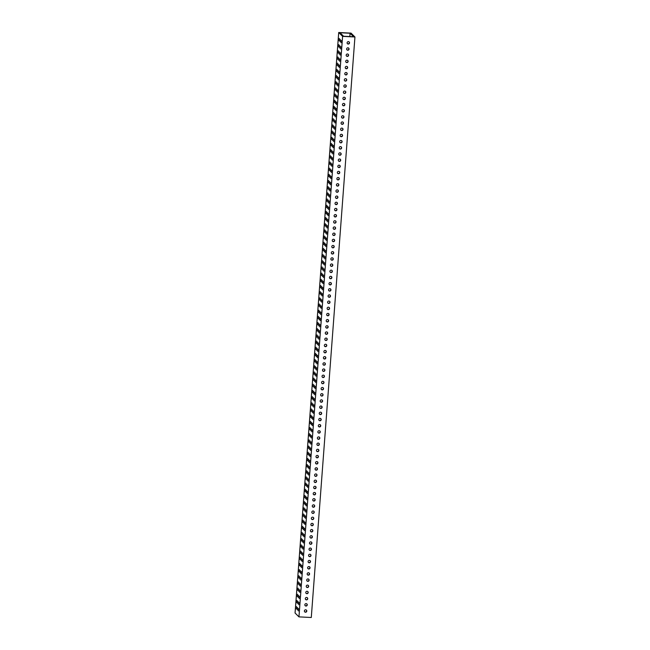 <?xml version="1.0" encoding="UTF-8"?>
<svg xmlns="http://www.w3.org/2000/svg" width="650" height="650" viewBox="0 0 650 650"><rect width="100%" height="100%" fill="white"/><g stroke="black" fill="none" stroke-linecap="round" stroke-linejoin="round"><path stroke-width="0.97" d="M329.469 197.169L329.623 194.74L329.469 197.169M327.519 195.244L327.673 192.806L327.519 195.244M328.031 202.386L328.185 199.948L328.031 202.386M329.006 203.352L329.16 200.915L329.006 203.352M326.592 207.594L326.747 205.156L326.592 207.594M328.543 209.528L328.697 207.09L328.543 209.528M327.567 208.561L327.722 206.123L327.567 208.561M327.056 201.419L327.21 198.981L327.056 201.419M328.957 190.036L329.111 187.598L328.957 190.036M329.932 190.994L330.086 188.565L329.932 190.994M327.982 189.069L328.136 186.631L327.982 189.069M328.494 196.211L328.648 193.773L328.494 196.211M328.916 176.719L329.071 174.281L328.916 176.719M329.428 183.861L329.574 181.423L329.428 183.861M330.395 184.819L330.549 182.39L330.395 184.819M328.453 182.894L328.599 180.456L328.453 182.894M325.244 239.436L325.398 237.006L325.244 239.436M326.219 240.403L326.373 237.965L326.219 240.403M324.269 238.477L324.423 236.039L324.269 238.477M324.781 245.611L324.935 243.181L324.781 245.611M325.203 226.119L325.349 223.689L325.203 226.119M325.707 233.261L325.861 230.823L325.707 233.261M326.682 234.227L326.836 231.79L326.682 234.227M324.732 232.294L324.886 229.864L324.732 232.294M326.641 220.911L326.787 218.473L326.641 220.911M326.129 213.769L326.284 211.331L326.129 213.769M328.079 215.703L328.234 213.265L328.079 215.703M327.104 214.736L327.259 212.298L327.104 214.736M327.616 221.877L327.762 219.44L327.616 221.877M325.666 219.944L325.821 217.514L325.666 219.944M326.17 227.086L326.324 224.648L326.17 227.086M327.145 228.053L327.299 225.615L327.145 228.053M321.019 281.702L321.173 279.264L321.019 281.702M322.969 283.636L323.123 281.198L322.969 283.636M321.994 282.669L322.148 280.231L321.994 282.669M321.482 275.527L321.636 273.089L321.482 275.527M321.067 295.019L321.222 292.581L321.067 295.019M320.556 287.877L320.71 285.439L320.556 287.877M322.506 289.811L322.66 287.373L322.506 289.811M321.531 288.844L321.685 286.406L321.531 288.844M319.629 300.227L319.784 297.798L319.629 300.227M320.141 307.369L320.287 304.931L320.141 307.369M321.108 308.336L321.262 305.898L321.108 308.336M319.166 306.402L319.312 303.973L319.166 306.402M321.579 302.161L321.726 299.723L321.579 302.161M320.604 301.194L320.759 298.756L320.604 301.194M320.092 294.052L320.247 291.623L320.092 294.052M322.043 295.986L322.197 293.548L322.043 295.986M322.92 270.319L323.074 267.881L322.92 270.319M322.416 263.177L322.571 260.739L322.416 263.177M324.358 265.102L324.512 262.673L324.358 265.102M323.391 264.144L323.537 261.706L323.391 264.144M323.895 271.277L324.049 268.848L323.895 271.277M321.953 269.352L322.099 266.914L321.953 269.352M322.457 276.494L322.611 274.056L322.457 276.494M323.432 277.461L323.586 275.023L323.432 277.461M325.756 246.578L325.91 244.14L325.756 246.578M323.806 244.652L323.96 242.214L323.806 244.652M324.317 251.786L324.472 249.356L324.317 251.786M325.293 252.752L325.447 250.315L325.293 252.752M322.879 257.002L323.034 254.564L322.879 257.002M324.829 258.928L324.976 256.498L324.829 258.928M323.854 257.969L324.009 255.531L323.854 257.969M323.342 250.827L323.497 248.389L323.342 250.827M332.678 140.627L332.824 138.19L332.678 140.627M333.653 141.594L333.799 139.157L333.653 141.594M331.703 139.661L331.858 137.223L331.703 139.661M332.207 146.803L332.361 144.365L332.207 146.803M332.629 127.311L332.784 124.873L332.629 127.311M333.141 134.452L333.296 132.015L333.141 134.452M334.116 135.419L334.271 132.982L334.116 135.419M332.166 133.486L332.321 131.048L332.166 133.486M334.067 122.103L334.222 119.665L334.067 122.103M333.556 114.961L333.71 112.523L333.556 114.961M335.506 116.886L335.66 114.457L335.506 116.886M334.531 115.928L334.685 113.49L334.531 115.928M335.043 123.061L335.197 120.632L335.043 123.061M333.092 121.136L333.247 118.698L333.092 121.136M333.604 128.278L333.759 125.84L333.604 128.278M334.579 129.244L334.734 126.807L334.579 129.244M330.769 152.011L330.923 149.581L330.769 152.011M331.281 159.153L331.435 156.715L331.281 159.153M332.256 160.119L332.41 157.682L332.256 160.119M330.306 158.186L330.46 155.756L330.306 158.186M332.719 153.944L332.873 151.507L332.719 153.944M331.744 152.977L331.898 150.54L331.744 152.977M331.24 145.836L331.386 143.406L331.24 145.836M333.182 147.769L333.336 145.332L333.182 147.769M330.866 178.644L331.012 176.207L330.866 178.644M329.891 177.678L330.046 175.248L329.891 177.678M329.379 170.544L329.534 168.106L329.379 170.544M331.329 172.469L331.484 170.032L331.329 172.469M330.817 165.327L330.972 162.898L330.817 165.327M331.793 166.294L331.947 163.857L331.793 166.294M329.842 164.369L329.997 161.931L329.842 164.369M330.354 171.502L330.509 169.073L330.354 171.502M338.203 53.203L338.358 50.765L338.203 53.203M338.715 60.344L338.861 57.907L338.715 60.344M339.682 61.311L339.836 58.874L339.682 61.311M337.74 59.377L337.894 56.94L337.74 59.377M340.153 55.128L340.299 52.699L340.153 55.128M339.178 54.169L339.332 51.732L339.178 54.169M338.666 47.028L338.821 44.59L338.666 47.028M340.616 48.953L340.771 46.524L340.616 48.953M338.293 79.836L338.447 77.399L338.293 79.836M337.317 78.869L337.472 76.432L337.317 78.869M336.806 71.728L336.96 69.29L336.806 71.728M338.756 73.661L338.91 71.224L338.756 73.661M338.244 66.519L338.398 64.082L338.244 66.519M339.219 67.486L339.373 65.049L339.219 67.486M337.277 65.553L337.423 63.115L337.277 65.553M337.781 72.694L337.935 70.257L337.781 72.694M336.903 98.361L337.049 95.924L336.903 98.361M334.953 96.436L335.108 93.998L334.953 96.436M335.465 103.569L335.611 101.14L335.465 103.569M336.432 104.536L336.586 102.099L336.432 104.536M334.019 108.786L334.173 106.348L334.019 108.786M335.969 110.711L336.123 108.274L335.969 110.711M334.994 109.753L335.148 107.315L334.994 109.753M334.49 102.611L334.636 100.173L334.49 102.611M336.391 91.219L336.546 88.782L336.391 91.219M337.366 92.186L337.521 89.749L337.366 92.186M335.416 90.252L335.571 87.823L335.416 90.252M335.928 97.394L336.082 94.965L335.928 97.394M336.342 77.903L336.497 75.473L336.342 77.903M336.854 85.044L337.009 82.607L336.854 85.044M337.829 86.011L337.984 83.574L337.829 86.011M335.879 84.078L336.034 81.648L335.879 84.078M302.957 535.868L303.111 533.439L302.957 535.868M303.932 536.835L304.086 534.398L303.932 536.835M301.982 534.909L302.136 532.472L301.982 534.909M302.494 542.043L302.648 539.614L302.494 542.043M302.908 522.551L303.062 520.122L302.908 522.551M303.42 529.693L303.574 527.264L303.42 529.693M304.395 530.66L304.549 528.222L304.395 530.66M302.445 528.734L302.599 526.297L302.445 528.734M304.346 517.343L304.501 514.906L304.346 517.343M303.842 510.201L303.989 507.772L303.842 510.201M305.784 512.135L305.939 509.698L305.784 512.135M304.817 511.168L304.964 508.731L304.817 511.168M305.321 518.31L305.476 515.872L305.321 518.31M303.371 516.376L303.526 513.947L303.371 516.376M303.883 523.518L304.037 521.081L303.883 523.518M304.858 524.485L305.012 522.048L304.858 524.485M301.056 547.259L301.21 544.822L301.056 547.259M301.559 554.401L301.714 551.964L301.559 554.401M302.534 555.36L302.689 552.931L302.534 555.36M300.592 553.434L300.739 550.997L300.592 553.434M303.006 549.185L303.152 546.756L303.006 549.185M302.031 548.226L302.177 545.789L302.031 548.226M301.519 541.084L301.673 538.647L301.519 541.084M303.469 543.01L303.623 540.572L303.469 543.01M301.145 573.893L301.299 571.456L301.145 573.893M300.17 572.926L300.324 570.489L300.17 572.926M299.658 565.784L299.812 563.347L299.658 565.784M301.608 567.718L301.762 565.281L301.608 567.718M301.096 560.576L301.251 558.139L301.096 560.576M302.071 561.535L302.226 559.106L302.071 561.535M300.121 559.609L300.276 557.172L300.121 559.609M300.633 566.751L300.787 564.314L300.633 566.751M308.482 448.443L308.636 446.014L308.482 448.443M308.994 455.585L309.148 453.156L308.994 455.585M309.969 456.552L310.123 454.114L309.969 456.552M308.019 454.626L308.173 452.189L308.019 454.626M310.432 450.377L310.586 447.939L310.432 450.377M309.457 449.41L309.611 446.973L309.457 449.41M308.945 442.268L309.099 439.839L308.945 442.268M310.895 444.202L311.049 441.764L310.895 444.202M308.571 475.077L308.726 472.648L308.571 475.077M307.596 474.118L307.751 471.681L307.596 474.118M307.092 466.976L307.247 464.539L307.092 466.976M309.034 468.902L309.189 466.464L309.034 468.902M308.531 461.76L308.685 459.331L308.531 461.76M309.506 462.727L309.66 460.289L309.506 462.727M307.556 460.801L307.71 458.364L307.556 460.801M308.067 467.935L308.214 465.506L308.067 467.935M307.182 493.61L307.336 491.173L307.182 493.61M305.232 491.676L305.386 489.239L305.232 491.676M305.744 498.818L305.898 496.381L305.744 498.818M306.719 499.785L306.873 497.348L306.719 499.785M304.306 504.026L304.46 501.589L304.306 504.026M306.256 505.96L306.402 503.523L306.256 505.96M305.281 504.993L305.435 502.556L305.281 504.993M304.769 497.851L304.923 495.414L304.769 497.851M306.67 486.468L306.824 484.031L306.67 486.468M307.645 487.427L307.799 484.997L307.645 487.427M305.695 485.501L305.849 483.064L305.695 485.501M306.207 492.643L306.361 490.206L306.207 492.643M306.629 473.151L306.776 470.714L306.629 473.151M307.133 480.293L307.287 477.856L307.133 480.293M308.108 481.252L308.262 478.823L308.108 481.252M306.158 479.326L306.312 476.889L306.158 479.326M315.494 369.127L315.648 366.689L315.494 369.127M314.982 361.985L315.136 359.548L314.982 361.985M316.932 363.919L317.086 361.481L316.932 363.919M315.957 362.952L316.111 360.514L315.957 362.952M316.469 370.094L316.623 367.656L316.469 370.094M314.519 368.16L314.673 365.731L314.519 368.16M315.031 375.302L315.185 372.864L315.031 375.302M316.006 376.269L316.16 373.831L316.006 376.269M318.329 345.386L318.476 342.956L318.329 345.386M316.379 343.46L316.534 341.023L316.379 343.46M316.883 350.602L317.037 348.164L316.883 350.602M317.858 351.569L318.012 349.131L317.858 351.569M315.445 355.81L315.599 353.373L315.445 355.81M317.395 357.744L317.549 355.306L317.395 357.744M316.42 356.777L316.574 354.339L316.42 356.777M315.916 349.635L316.062 347.197L315.916 349.635M319.719 326.861L319.873 324.423L319.719 326.861M318.744 325.894L318.898 323.464L318.744 325.894M318.232 318.76L318.386 316.322L318.232 318.76M320.182 320.686L320.336 318.248L320.182 320.686M319.67 313.544L319.824 311.114L319.67 313.544M320.645 314.511L320.799 312.073L320.645 314.511M318.695 312.585L318.849 310.148L318.695 312.585M319.207 319.719L319.361 317.289L319.207 319.719M317.306 331.11L317.46 328.673L317.306 331.11M319.256 333.036L319.41 330.606L319.256 333.036M318.281 332.077L318.435 329.639L318.281 332.077M317.769 324.935L317.923 322.498L317.769 324.935M317.354 344.427L317.501 341.989L317.354 344.427M316.842 337.285L316.997 334.848L316.842 337.285M318.793 339.211L318.947 336.781L318.793 339.211M317.817 338.252L317.972 335.814L317.817 338.252M314.608 394.794L314.762 392.356L314.608 394.794M312.666 392.868L312.812 390.431L312.666 392.868M313.17 400.01L313.324 397.572L313.17 400.01M314.145 400.969L314.299 398.539L314.145 400.969M311.732 405.218L311.886 402.781L311.732 405.218M313.682 407.144L313.836 404.714L313.682 407.144M312.707 406.185L312.861 403.748L312.707 406.185M312.195 399.043L312.349 396.606L312.195 399.043M314.104 387.652L314.251 385.223L314.104 387.652M315.071 388.619L315.226 386.181L315.071 388.619M313.129 386.693L313.284 384.256L313.129 386.693M313.633 393.827L313.787 391.398L313.633 393.827M314.056 374.335L314.21 371.906L314.056 374.335M314.567 381.477L314.722 379.048L314.567 381.477M315.543 382.444L315.689 380.006L315.543 382.444M313.592 380.518L313.747 378.081L313.592 380.518M310.383 437.06L310.537 434.622L310.383 437.06M311.358 438.027L311.512 435.589L311.358 438.027M309.408 436.093L309.562 433.664L309.408 436.093M309.92 443.235L310.074 440.798L309.92 443.235M310.342 423.743L310.497 421.306L310.342 423.743M310.854 430.885L311.001 428.448L310.854 430.885M311.821 431.852L311.976 429.414L311.821 431.852M309.879 429.918L310.026 427.481L309.879 429.918M311.781 418.535L311.935 416.098L311.781 418.535M311.269 411.393L311.423 408.956L311.269 411.393M313.219 413.319L313.373 410.889L313.219 413.319M312.244 412.36L312.398 409.923L312.244 412.36M312.756 419.502L312.91 417.064L312.756 419.502M310.806 417.568L310.96 415.131L310.806 417.568M311.317 424.71L311.472 422.273L311.317 424.71M312.293 425.677L312.439 423.239L312.293 425.677M299.748 592.418L299.902 589.981L299.748 592.418M297.806 590.484L297.96 588.055L297.806 590.484M298.309 597.626L298.464 595.189L298.309 597.626M299.284 598.593L299.439 596.156L299.284 598.593M296.871 602.842L297.026 600.405L296.871 602.842M298.821 604.768L298.976 602.331L298.821 604.768M297.846 603.801L298.001 601.372L297.846 603.801M297.342 596.659L297.489 594.23L297.342 596.659M299.244 585.276L299.398 582.839L299.244 585.276M300.219 586.243L300.365 583.806L300.219 586.243M298.269 584.309L298.423 581.88L298.269 584.309M298.781 591.451L298.927 589.014L298.781 591.451M299.195 571.959L299.349 569.522L299.195 571.959M299.707 579.101L299.861 576.664L299.707 579.101M300.682 580.068L300.836 577.631L300.682 580.068M298.732 578.134L298.886 575.697L298.732 578.134M297.383 609.976L297.537 607.547L297.383 609.976M298.358 610.943L298.512 608.506L298.358 610.943M296.408 609.017L296.562 606.58L296.408 609.017M339.641 47.994L339.796 45.557L339.641 47.994M346.637 48.961A1.227 1.194 134.7 0 0 348.262 50.148A1.227 1.194 134.7 0 0 348.709 48.149A1.227 1.194 134.7 0 0 346.637 48.961M348.611 48.067A1.227 1.194 -45.3 0 1 346.897 49.798M346.174 55.136A1.227 1.194 134.7 0 0 347.799 56.322A1.227 1.194 134.7 0 0 348.246 54.324A1.227 1.194 134.7 0 0 346.174 55.136M348.148 54.243A1.227 1.194 -45.3 0 1 346.434 55.973M345.711 61.311A1.227 1.194 134.7 0 0 347.336 62.506A1.227 1.194 134.7 0 0 347.783 60.507A1.227 1.194 134.7 0 0 345.711 61.311M347.685 60.417A1.227 1.194 -45.3 0 1 345.963 62.148M345.239 67.486A1.227 1.194 134.7 0 0 346.864 68.681A1.227 1.194 134.7 0 0 347.311 66.682A1.227 1.194 134.7 0 0 345.239 67.486M347.222 66.593A1.227 1.194 -45.3 0 1 345.499 68.323M344.776 73.661A1.227 1.194 134.7 0 0 346.401 74.856A1.227 1.194 134.7 0 0 346.848 72.857A1.227 1.194 134.7 0 0 344.776 73.661M346.751 72.767A1.227 1.194 -45.3 0 1 345.036 74.506M344.313 79.844A1.227 1.194 134.7 0 0 345.938 81.031A1.227 1.194 134.7 0 0 346.385 79.032A1.227 1.194 134.7 0 0 344.313 79.844M346.287 78.942A1.227 1.194 -45.3 0 1 344.573 80.681M343.85 86.019A1.227 1.194 134.7 0 0 345.475 87.206A1.227 1.194 134.7 0 0 345.922 85.207A1.227 1.194 134.7 0 0 343.85 86.019M345.824 85.118A1.227 1.194 -45.3 0 1 344.11 86.856M343.387 92.194A1.227 1.194 134.7 0 0 345.012 93.381A1.227 1.194 134.7 0 0 345.459 91.382A1.227 1.194 134.7 0 0 343.387 92.194M345.361 91.293A1.227 1.194 -45.3 0 1 343.647 93.031M342.924 98.369A1.227 1.194 134.7 0 0 344.549 99.556A1.227 1.194 134.7 0 0 344.996 97.557A1.227 1.194 134.7 0 0 342.924 98.369M344.898 97.476A1.227 1.194 -45.3 0 1 343.184 99.206M342.461 104.544A1.227 1.194 134.7 0 0 344.086 105.731A1.227 1.194 134.7 0 0 344.524 103.732A1.227 1.194 134.7 0 0 342.461 104.544M344.435 103.651A1.227 1.194 -45.3 0 1 342.713 105.381M341.989 110.719A1.227 1.194 134.7 0 0 343.614 111.906A1.227 1.194 134.7 0 0 344.061 109.907A1.227 1.194 134.7 0 0 341.989 110.719M343.964 109.826A1.227 1.194 -45.3 0 1 342.249 111.556M341.526 116.894A1.227 1.194 134.7 0 0 343.151 118.081A1.227 1.194 134.7 0 0 343.598 116.082A1.227 1.194 134.7 0 0 341.526 116.894M343.501 116.001A1.227 1.194 -45.3 0 1 341.786 117.731M341.063 123.069A1.227 1.194 134.7 0 0 342.688 124.256A1.227 1.194 134.7 0 0 343.135 122.257A1.227 1.194 134.7 0 0 341.063 123.069M343.037 122.176A1.227 1.194 -45.3 0 1 341.323 123.906M340.6 129.244A1.227 1.194 134.7 0 0 342.225 130.439A1.227 1.194 134.7 0 0 342.672 128.432A1.227 1.194 134.7 0 0 340.6 129.244M342.574 128.351A1.227 1.194 -45.3 0 1 340.86 130.081M340.137 135.419A1.227 1.194 134.7 0 0 341.762 136.614A1.227 1.194 134.7 0 0 342.209 134.615A1.227 1.194 134.7 0 0 340.137 135.419M342.111 134.526A1.227 1.194 -45.3 0 1 340.397 136.256M339.674 141.594A1.227 1.194 134.7 0 0 341.299 142.789A1.227 1.194 134.7 0 0 341.746 140.79A1.227 1.194 134.7 0 0 339.674 141.594M341.648 140.701A1.227 1.194 -45.3 0 1 339.926 142.431M339.202 147.769A1.227 1.194 134.7 0 0 340.836 148.964A1.227 1.194 134.7 0 0 341.274 146.965A1.227 1.194 134.7 0 0 339.202 147.769M341.185 146.876A1.227 1.194 -45.3 0 1 339.463 148.614M338.739 153.952A1.227 1.194 134.7 0 0 340.364 155.139A1.227 1.194 134.7 0 0 340.811 153.14A1.227 1.194 134.7 0 0 338.739 153.952M340.714 153.051A1.227 1.194 -45.3 0 1 338.999 154.789M338.276 160.127A1.227 1.194 134.7 0 0 339.901 161.314A1.227 1.194 134.7 0 0 340.348 159.315A1.227 1.194 134.7 0 0 338.276 160.127M340.251 159.226A1.227 1.194 -45.3 0 1 338.536 160.964M337.813 166.303A1.227 1.194 134.7 0 0 339.438 167.489A1.227 1.194 134.7 0 0 339.885 165.49A1.227 1.194 134.7 0 0 337.813 166.303M339.787 165.401A1.227 1.194 -45.3 0 1 338.073 167.139M337.35 172.477A1.227 1.194 134.7 0 0 338.975 173.664A1.227 1.194 134.7 0 0 339.422 171.665A1.227 1.194 134.7 0 0 337.35 172.477M339.324 171.584A1.227 1.194 -45.3 0 1 337.61 173.314M336.887 178.653A1.227 1.194 134.7 0 0 338.512 179.839A1.227 1.194 134.7 0 0 338.959 177.84A1.227 1.194 134.7 0 0 336.887 178.653M338.861 177.759A1.227 1.194 -45.3 0 1 337.147 179.489M336.424 184.827A1.227 1.194 134.7 0 0 338.049 186.014A1.227 1.194 134.7 0 0 338.496 184.015A1.227 1.194 134.7 0 0 336.424 184.827M338.398 183.934A1.227 1.194 -45.3 0 1 336.676 185.664M335.952 191.002A1.227 1.194 134.7 0 0 337.577 192.189A1.227 1.194 134.7 0 0 338.024 190.19A1.227 1.194 134.7 0 0 335.952 191.002M337.935 190.109A1.227 1.194 -45.3 0 1 336.213 191.839M335.489 197.178A1.227 1.194 134.7 0 0 337.114 198.364A1.227 1.194 134.7 0 0 337.561 196.365A1.227 1.194 134.7 0 0 335.489 197.178M337.464 196.284A1.227 1.194 -45.3 0 1 335.749 198.014M335.026 203.352A1.227 1.194 134.7 0 0 336.651 204.547A1.227 1.194 134.7 0 0 337.098 202.548A1.227 1.194 134.7 0 0 335.026 203.352M337.001 202.459A1.227 1.194 -45.3 0 1 335.286 204.189M334.563 209.528A1.227 1.194 134.7 0 0 336.188 210.722A1.227 1.194 134.7 0 0 336.635 208.723A1.227 1.194 134.7 0 0 334.563 209.528M336.537 208.634A1.227 1.194 -45.3 0 1 334.823 210.364M334.1 215.703A1.227 1.194 134.7 0 0 335.725 216.897A1.227 1.194 134.7 0 0 336.172 214.898A1.227 1.194 134.7 0 0 334.1 215.703M336.074 214.809A1.227 1.194 -45.3 0 1 334.36 216.539M333.637 221.886A1.227 1.194 134.7 0 0 335.262 223.072A1.227 1.194 134.7 0 0 335.709 221.073A1.227 1.194 134.7 0 0 333.637 221.886M335.611 220.984A1.227 1.194 -45.3 0 1 333.897 222.722M333.174 228.061A1.227 1.194 134.7 0 0 334.799 229.247A1.227 1.194 134.7 0 0 335.238 227.248A1.227 1.194 134.7 0 0 333.174 228.061M335.148 227.159A1.227 1.194 -45.3 0 1 333.426 228.898M332.702 234.236A1.227 1.194 134.7 0 0 334.327 235.422A1.227 1.194 134.7 0 0 334.774 233.423A1.227 1.194 134.7 0 0 332.702 234.236M334.677 233.334A1.227 1.194 -45.3 0 1 332.963 235.072M332.239 240.411A1.227 1.194 134.7 0 0 333.864 241.597A1.227 1.194 134.7 0 0 334.311 239.598A1.227 1.194 134.7 0 0 332.239 240.411M334.214 239.517A1.227 1.194 -45.3 0 1 332.499 241.248M331.776 246.586A1.227 1.194 134.7 0 0 333.401 247.772A1.227 1.194 134.7 0 0 333.848 245.773A1.227 1.194 134.7 0 0 331.776 246.586M333.751 245.692A1.227 1.194 -45.3 0 1 332.036 247.422M331.313 252.761A1.227 1.194 134.7 0 0 332.938 253.947A1.227 1.194 134.7 0 0 333.385 251.948A1.227 1.194 134.7 0 0 331.313 252.761M333.287 251.867A1.227 1.194 -45.3 0 1 331.573 253.597M330.85 258.936A1.227 1.194 134.7 0 0 332.475 260.122A1.227 1.194 134.7 0 0 332.922 258.123A1.227 1.194 134.7 0 0 330.85 258.936M332.824 258.042A1.227 1.194 -45.3 0 1 331.11 259.773M330.387 265.111A1.227 1.194 134.7 0 0 332.012 266.297A1.227 1.194 134.7 0 0 332.459 264.298A1.227 1.194 134.7 0 0 330.387 265.111M332.361 264.217A1.227 1.194 -45.3 0 1 330.639 265.947M329.916 271.286A1.227 1.194 134.7 0 0 331.549 272.472A1.227 1.194 134.7 0 0 331.988 270.473A1.227 1.194 134.7 0 0 329.916 271.286M331.898 270.392A1.227 1.194 -45.3 0 1 330.176 272.123M329.452 277.461A1.227 1.194 134.7 0 0 331.077 278.655A1.227 1.194 134.7 0 0 331.524 276.656A1.227 1.194 134.7 0 0 329.452 277.461M331.427 276.567A1.227 1.194 -45.3 0 1 329.713 278.298M328.989 283.636A1.227 1.194 134.7 0 0 330.614 284.83A1.227 1.194 134.7 0 0 331.061 282.831A1.227 1.194 134.7 0 0 328.989 283.636M330.964 282.742A1.227 1.194 -45.3 0 1 329.249 284.473M328.526 289.811A1.227 1.194 134.7 0 0 330.151 291.005A1.227 1.194 134.7 0 0 330.598 289.006A1.227 1.194 134.7 0 0 328.526 289.811M330.501 288.917A1.227 1.194 -45.3 0 1 328.786 290.656M328.063 295.994A1.227 1.194 134.7 0 0 329.688 297.18A1.227 1.194 134.7 0 0 330.135 295.181A1.227 1.194 134.7 0 0 328.063 295.994M330.037 295.092A1.227 1.194 -45.3 0 1 328.323 296.831M327.6 302.169A1.227 1.194 134.7 0 0 329.225 303.355A1.227 1.194 134.7 0 0 329.672 301.356A1.227 1.194 134.7 0 0 327.6 302.169M329.574 301.267A1.227 1.194 -45.3 0 1 327.86 303.006M327.137 308.344A1.227 1.194 134.7 0 0 328.762 309.53A1.227 1.194 134.7 0 0 329.201 307.531A1.227 1.194 134.7 0 0 327.137 308.344M329.111 307.442A1.227 1.194 -45.3 0 1 327.389 309.181M326.666 314.519A1.227 1.194 134.7 0 0 328.291 315.705A1.227 1.194 134.7 0 0 328.738 313.706A1.227 1.194 134.7 0 0 326.666 314.519M328.64 313.625A1.227 1.194 -45.3 0 1 326.926 315.356M326.202 320.694A1.227 1.194 134.7 0 0 327.827 321.88A1.227 1.194 134.7 0 0 328.274 319.881A1.227 1.194 134.7 0 0 326.202 320.694M328.177 319.8A1.227 1.194 -45.3 0 1 326.463 321.531M325.739 326.869A1.227 1.194 134.7 0 0 327.364 328.055A1.227 1.194 134.7 0 0 327.811 326.056A1.227 1.194 134.7 0 0 325.739 326.869M327.714 325.975A1.227 1.194 -45.3 0 1 325.999 327.706M325.276 333.044A1.227 1.194 134.7 0 0 326.901 334.23A1.227 1.194 134.7 0 0 327.348 332.231A1.227 1.194 134.7 0 0 325.276 333.044M327.251 332.15A1.227 1.194 -45.3 0 1 325.536 333.881M324.813 339.219A1.227 1.194 134.7 0 0 326.438 340.405A1.227 1.194 134.7 0 0 326.885 338.406A1.227 1.194 134.7 0 0 324.813 339.219M326.787 338.325A1.227 1.194 -45.3 0 1 325.073 340.056M324.35 345.394A1.227 1.194 134.7 0 0 325.975 346.588A1.227 1.194 134.7 0 0 326.422 344.581A1.227 1.194 134.7 0 0 324.35 345.394M326.324 344.5A1.227 1.194 -45.3 0 1 324.602 346.231M323.879 351.569A1.227 1.194 134.7 0 0 325.512 352.763A1.227 1.194 134.7 0 0 325.951 350.764A1.227 1.194 134.7 0 0 323.879 351.569M325.861 350.675A1.227 1.194 -45.3 0 1 324.139 352.406M323.416 357.744A1.227 1.194 134.7 0 0 325.041 358.938A1.227 1.194 134.7 0 0 325.488 356.939A1.227 1.194 134.7 0 0 323.416 357.744M325.39 356.85A1.227 1.194 -45.3 0 1 323.676 358.581M322.952 363.919A1.227 1.194 134.7 0 0 324.577 365.113A1.227 1.194 134.7 0 0 325.024 363.114A1.227 1.194 134.7 0 0 322.952 363.919M324.927 363.025A1.227 1.194 -45.3 0 1 323.213 364.764M322.489 370.102A1.227 1.194 134.7 0 0 324.114 371.288A1.227 1.194 134.7 0 0 324.561 369.289A1.227 1.194 134.7 0 0 322.489 370.102M324.464 369.2A1.227 1.194 -45.3 0 1 322.749 370.939M322.026 376.277A1.227 1.194 134.7 0 0 323.651 377.463A1.227 1.194 134.7 0 0 324.098 375.464A1.227 1.194 134.7 0 0 322.026 376.277M324.001 375.375A1.227 1.194 -45.3 0 1 322.286 377.114M321.563 382.452A1.227 1.194 134.7 0 0 323.188 383.638A1.227 1.194 134.7 0 0 323.635 381.639A1.227 1.194 134.7 0 0 321.563 382.452M323.537 381.55A1.227 1.194 -45.3 0 1 321.823 383.289M321.1 388.627A1.227 1.194 134.7 0 0 322.725 389.813A1.227 1.194 134.7 0 0 323.172 387.814A1.227 1.194 134.7 0 0 321.1 388.627M323.074 387.733A1.227 1.194 -45.3 0 1 321.352 389.464M320.629 394.802A1.227 1.194 134.7 0 0 322.254 395.988A1.227 1.194 134.7 0 0 322.701 393.989A1.227 1.194 134.7 0 0 320.629 394.802M322.611 393.908A1.227 1.194 -45.3 0 1 320.889 395.639M320.166 400.977A1.227 1.194 134.7 0 0 321.791 402.163A1.227 1.194 134.7 0 0 322.238 400.164A1.227 1.194 134.7 0 0 320.166 400.977M322.14 400.083A1.227 1.194 -45.3 0 1 320.426 401.814M319.702 407.152A1.227 1.194 134.7 0 0 321.327 408.338A1.227 1.194 134.7 0 0 321.774 406.339A1.227 1.194 134.7 0 0 319.702 407.152M321.677 406.258A1.227 1.194 -45.3 0 1 319.963 407.989M319.239 413.327A1.227 1.194 134.7 0 0 320.864 414.513A1.227 1.194 134.7 0 0 321.311 412.514A1.227 1.194 134.7 0 0 319.239 413.327M321.214 412.433A1.227 1.194 -45.3 0 1 319.499 414.164M318.776 419.502A1.227 1.194 134.7 0 0 320.401 420.696A1.227 1.194 134.7 0 0 320.848 418.698A1.227 1.194 134.7 0 0 318.776 419.502M320.751 418.608A1.227 1.194 -45.3 0 1 319.036 420.339M318.313 425.677A1.227 1.194 134.7 0 0 319.938 426.871A1.227 1.194 134.7 0 0 320.385 424.872A1.227 1.194 134.7 0 0 318.313 425.677M320.287 424.783A1.227 1.194 -45.3 0 1 318.573 426.514M317.85 431.852A1.227 1.194 134.7 0 0 319.475 433.046A1.227 1.194 134.7 0 0 319.914 431.048A1.227 1.194 134.7 0 0 317.85 431.852M319.824 430.958A1.227 1.194 -45.3 0 1 318.102 432.689M317.379 438.027A1.227 1.194 134.7 0 0 319.004 439.221A1.227 1.194 134.7 0 0 319.451 437.223A1.227 1.194 134.7 0 0 317.379 438.027M319.353 437.133A1.227 1.194 -45.3 0 1 317.639 438.872M316.916 444.21A1.227 1.194 134.7 0 0 318.541 445.396A1.227 1.194 134.7 0 0 318.988 443.398A1.227 1.194 134.7 0 0 316.916 444.21M318.89 443.308A1.227 1.194 -45.3 0 1 317.176 445.047M316.452 450.385A1.227 1.194 134.7 0 0 318.077 451.571A1.227 1.194 134.7 0 0 318.524 449.573A1.227 1.194 134.7 0 0 316.452 450.385M318.427 449.483A1.227 1.194 -45.3 0 1 316.713 451.222M315.989 456.56A1.227 1.194 134.7 0 0 317.614 457.746A1.227 1.194 134.7 0 0 318.061 455.747A1.227 1.194 134.7 0 0 315.989 456.56M317.964 455.666A1.227 1.194 -45.3 0 1 316.249 457.397M315.526 462.735A1.227 1.194 134.7 0 0 317.151 463.921A1.227 1.194 134.7 0 0 317.598 461.923A1.227 1.194 134.7 0 0 315.526 462.735M317.501 461.841A1.227 1.194 -45.3 0 1 315.786 463.572M315.063 468.91A1.227 1.194 134.7 0 0 316.688 470.096A1.227 1.194 134.7 0 0 317.135 468.098A1.227 1.194 134.7 0 0 315.063 468.91M317.037 468.016A1.227 1.194 -45.3 0 1 315.315 469.747M314.592 475.085A1.227 1.194 134.7 0 0 316.225 476.271A1.227 1.194 134.7 0 0 316.664 474.273A1.227 1.194 134.7 0 0 314.592 475.085M316.574 474.191A1.227 1.194 -45.3 0 1 314.852 475.922M314.129 481.26A1.227 1.194 134.7 0 0 315.754 482.446A1.227 1.194 134.7 0 0 316.201 480.448A1.227 1.194 134.7 0 0 314.129 481.26M316.103 480.366A1.227 1.194 -45.3 0 1 314.389 482.097M313.666 487.435A1.227 1.194 134.7 0 0 315.291 488.621A1.227 1.194 134.7 0 0 315.738 486.622A1.227 1.194 134.7 0 0 313.666 487.435M315.64 486.541A1.227 1.194 -45.3 0 1 313.926 488.272M313.202 493.61A1.227 1.194 134.7 0 0 314.827 494.804A1.227 1.194 134.7 0 0 315.274 492.806A1.227 1.194 134.7 0 0 313.202 493.61M315.177 492.716A1.227 1.194 -45.3 0 1 313.463 494.447M312.739 499.785A1.227 1.194 134.7 0 0 314.364 500.979A1.227 1.194 134.7 0 0 314.811 498.981A1.227 1.194 134.7 0 0 312.739 499.785M314.714 498.891A1.227 1.194 -45.3 0 1 312.999 500.622M312.276 505.96A1.227 1.194 134.7 0 0 313.901 507.154A1.227 1.194 134.7 0 0 314.348 505.156A1.227 1.194 134.7 0 0 312.276 505.96M314.251 505.066A1.227 1.194 -45.3 0 1 312.536 506.797M311.813 512.143A1.227 1.194 134.7 0 0 313.438 513.329A1.227 1.194 134.7 0 0 313.885 511.331A1.227 1.194 134.7 0 0 311.813 512.143M313.787 511.241A1.227 1.194 -45.3 0 1 312.065 512.98M311.342 518.318A1.227 1.194 134.7 0 0 312.967 519.504A1.227 1.194 134.7 0 0 313.414 517.506A1.227 1.194 134.7 0 0 311.342 518.318M313.324 517.416A1.227 1.194 -45.3 0 1 311.602 519.155M310.879 524.493A1.227 1.194 134.7 0 0 312.504 525.679A1.227 1.194 134.7 0 0 312.951 523.681A1.227 1.194 134.7 0 0 310.879 524.493M312.853 523.591A1.227 1.194 -45.3 0 1 311.139 525.33M310.416 530.668A1.227 1.194 134.7 0 0 312.041 531.854A1.227 1.194 134.7 0 0 312.488 529.856A1.227 1.194 134.7 0 0 310.416 530.668M312.39 529.774A1.227 1.194 -45.3 0 1 310.676 531.505M309.952 536.843A1.227 1.194 134.7 0 0 311.577 538.029A1.227 1.194 134.7 0 0 312.024 536.031A1.227 1.194 134.7 0 0 309.952 536.843M311.927 535.949A1.227 1.194 -45.3 0 1 310.213 537.68M309.489 543.018A1.227 1.194 134.7 0 0 311.114 544.204A1.227 1.194 134.7 0 0 311.561 542.206A1.227 1.194 134.7 0 0 309.489 543.018M311.464 542.124A1.227 1.194 -45.3 0 1 309.749 543.855M309.026 549.193A1.227 1.194 134.7 0 0 310.651 550.379A1.227 1.194 134.7 0 0 311.098 548.381A1.227 1.194 134.7 0 0 309.026 549.193M311.001 548.299A1.227 1.194 -45.3 0 1 309.286 550.03M308.563 555.368A1.227 1.194 134.7 0 0 310.188 556.554A1.227 1.194 134.7 0 0 310.627 554.556A1.227 1.194 134.7 0 0 308.563 555.368M310.537 554.474A1.227 1.194 -45.3 0 1 308.815 556.205M308.092 561.543A1.227 1.194 134.7 0 0 309.717 562.729A1.227 1.194 134.7 0 0 310.164 560.731A1.227 1.194 134.7 0 0 308.092 561.543M310.066 560.649A1.227 1.194 -45.3 0 1 308.352 562.38M307.629 567.718A1.227 1.194 134.7 0 0 309.254 568.913A1.227 1.194 134.7 0 0 309.701 566.914A1.227 1.194 134.7 0 0 307.629 567.718M309.603 566.824A1.227 1.194 -45.3 0 1 307.889 568.555M307.166 573.893A1.227 1.194 134.7 0 0 308.791 575.087A1.227 1.194 134.7 0 0 309.238 573.089A1.227 1.194 134.7 0 0 307.166 573.893M309.14 572.999A1.227 1.194 -45.3 0 1 307.426 574.73M306.702 580.068A1.227 1.194 134.7 0 0 308.327 581.262A1.227 1.194 134.7 0 0 308.774 579.264A1.227 1.194 134.7 0 0 306.702 580.068M308.677 579.174A1.227 1.194 -45.3 0 1 306.963 580.913M306.239 586.251A1.227 1.194 134.7 0 0 307.864 587.438A1.227 1.194 134.7 0 0 308.311 585.439A1.227 1.194 134.7 0 0 306.239 586.251M308.214 585.349A1.227 1.194 -45.3 0 1 306.499 587.088M305.776 592.426A1.227 1.194 134.7 0 0 307.401 593.613A1.227 1.194 134.7 0 0 307.848 591.614A1.227 1.194 134.7 0 0 305.776 592.426M307.751 591.524A1.227 1.194 -45.3 0 1 306.028 593.263M305.305 598.601A1.227 1.194 134.7 0 0 306.93 599.788A1.227 1.194 134.7 0 0 307.377 597.789A1.227 1.194 134.7 0 0 305.305 598.601M307.287 597.699A1.227 1.194 -45.3 0 1 305.565 599.438M304.842 604.776A1.227 1.194 134.7 0 0 306.467 605.962A1.227 1.194 134.7 0 0 306.914 603.964A1.227 1.194 134.7 0 0 304.842 604.776M306.816 603.883A1.227 1.194 -45.3 0 1 305.102 605.613M304.379 610.951A1.227 1.194 134.7 0 0 306.004 612.137A1.227 1.194 134.7 0 0 306.451 610.139A1.227 1.194 134.7 0 0 304.379 610.951M306.353 610.058A1.227 1.194 -45.3 0 1 304.639 611.788M339.129 40.852L339.284 38.415L339.129 40.852M341.079 42.778L341.234 40.349L341.079 42.778M340.104 41.819L340.259 39.382L340.104 41.819M347.1 42.786A1.227 1.194 134.7 0 0 348.725 43.972A1.227 1.194 134.7 0 0 349.172 41.974A1.227 1.194 134.7 0 0 347.1 42.786M349.074 41.892A1.227 1.194 -45.3 0 1 347.36 43.623M338.715 32.5L342.607 36.359L354.941 36.985L351.041 33.126L338.715 32.5L295.059 613.015L298.959 616.874L311.285 617.5L354.941 36.985M343.582 36.238L353.6 36.741L350.066 33.248L340.048 32.736L343.582 36.238M342.607 36.359L298.959 616.874M350.066 33.248L349.822 36.554"/></g></svg>
